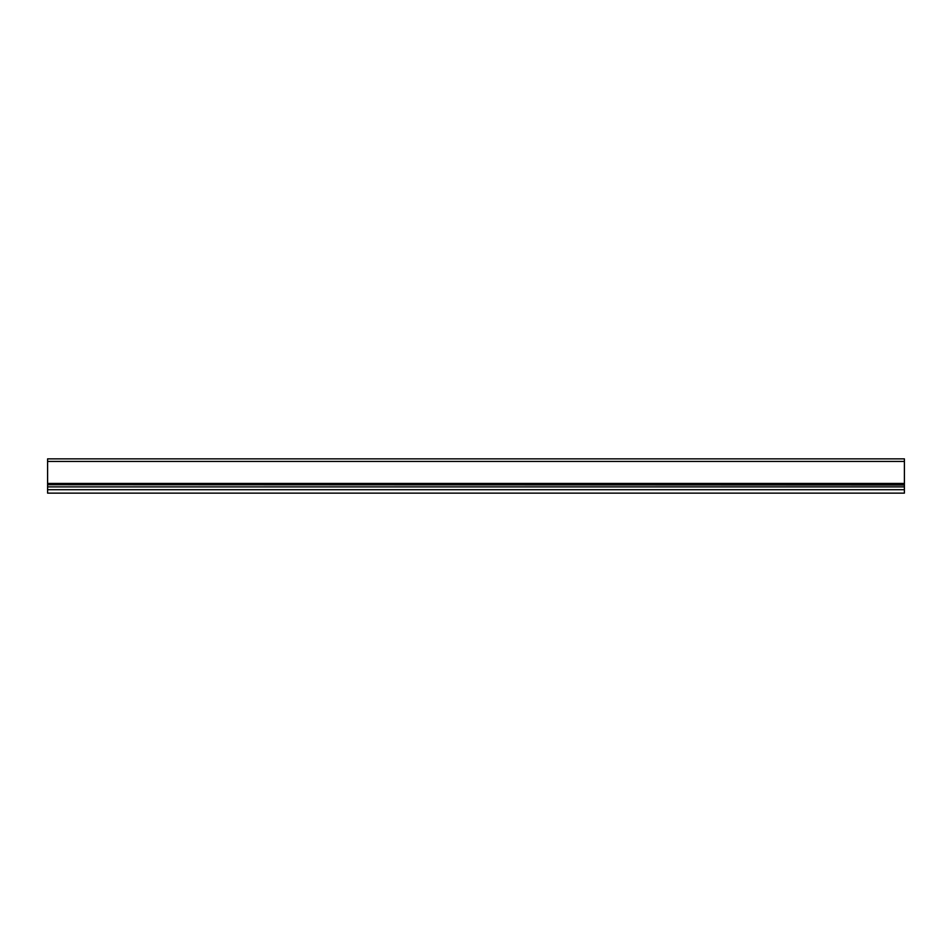 <?xml version="1.0" encoding="UTF-8"?>
<svg xmlns="http://www.w3.org/2000/svg" width="952" height="952" viewBox="0 0 952 952"><rect width="100%" height="100%" fill="white"/><g stroke="black" fill="none" stroke-linecap="round" stroke-linejoin="round"><path stroke-width="1.43" d="M47.6 485.115L47.6 493.136L904.4 493.136L904.4 485.115M47.6 484.735L904.4 485.068L47.6 484.735L904.4 484.735L904.4 458.864L47.6 458.864L47.6 484.735M47.6 489.709L904.4 489.709M47.6 486.877L904.4 486.877M47.6 483.449L904.4 483.449M47.6 461.434L904.4 461.434"/></g></svg>
